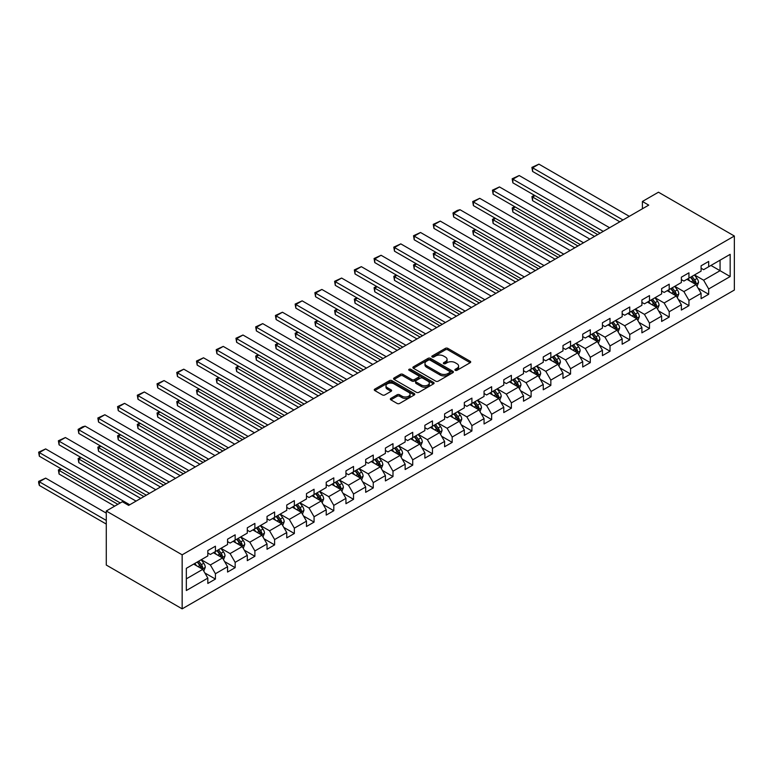<?xml version="1.0" encoding="UTF-8"?>
<svg xmlns="http://www.w3.org/2000/svg" width="773" height="773" viewBox="0 0 773 773"><rect width="100%" height="100%" fill="white"/><g stroke="black" fill="none" stroke-linecap="round" stroke-linejoin="round"><path stroke-width="1.16" d="M455.258 370.315A1.227 0.705 0 0 0 456.998 370.315L470.187 362.701A1.759 1.015 0 0 0 470.699 361.986A1.759 1.015 0 0 0 470.187 361.271L447.838 348.372A1.759 1.015 0 0 0 445.354 348.372L432.165 355.986A1.227 0.705 0 0 0 431.807 356.488A1.227 0.705 0 0 0 432.165 356.991A1.227 0.705 0 0 0 433.904 356.991L435.614 356.005A5.614 3.247 0 0 1 443.557 356.005L445.422 357.078A5.614 3.247 0 0 1 447.065 359.368A5.614 3.247 0 0 1 445.422 361.667L443.712 362.653A1.227 0.705 0 0 0 443.354 363.146A1.227 0.705 0 0 0 443.712 363.648A1.227 0.705 0 0 0 445.451 363.648L447.152 362.663A5.614 3.247 0 0 1 455.104 362.663L456.959 363.745A5.614 3.247 0 0 1 458.611 366.035A5.614 3.247 0 0 1 456.959 368.325L455.258 369.31A1.227 0.705 0 0 0 454.891 369.813A1.227 0.705 0 0 0 455.258 370.315L455.258 369.31M390.858 398.395A1.759 1.015 0 0 0 390.346 399.11A1.759 1.015 0 0 0 390.858 399.825L397.129 403.448A1.759 1.015 0 0 0 399.612 403.448L414.26 394.993A1.759 1.015 0 0 0 414.772 394.278A1.759 1.015 0 0 0 414.26 393.554L391.911 380.654A1.759 1.015 0 0 0 389.428 380.654L374.779 389.119A1.759 1.015 0 0 0 374.267 389.834A1.759 1.015 0 0 0 374.779 390.549L382.355 394.916A1.759 1.015 0 0 0 384.838 394.916L391.109 391.302A1.759 1.015 0 0 0 391.621 390.587A1.759 1.015 0 0 0 391.109 389.863L387.35 387.698A4.696 2.715 0 0 1 385.978 385.785A4.696 2.715 0 0 1 388.877 383.273A4.696 2.715 0 0 1 393.988 383.862L408.704 392.355A4.696 2.715 0 0 1 410.077 394.278A4.696 2.715 0 0 1 407.178 396.781A4.696 2.715 0 0 1 402.057 396.191L399.612 394.781A1.759 1.015 0 0 0 397.129 394.781L390.858 398.395L390.858 399.825M734.35 236.016L658.461 192.206L642.402 201.473L648.731 205.125L128.666 505.387L122.337 501.735L106.278 511.001L182.157 554.821L734.35 236.016L734.35 290.049L182.157 608.853L182.157 554.821M435.73 381.157A1.759 1.015 0 0 0 438.214 381.157L452.862 372.702A1.759 1.015 0 0 0 453.384 371.987A1.759 1.015 0 0 0 452.862 371.272L430.522 358.363A1.759 1.015 0 0 0 428.039 358.363L413.391 366.827A1.759 1.015 0 0 0 412.879 367.542A1.759 1.015 0 0 0 413.391 368.257L435.73 381.157M409.593 370.586A1.227 0.705 0 0 1 410.84 370.76L433.537 383.862L418.908 392.307A1.759 1.015 0 0 1 416.434 392.307L394.085 379.398L400.356 375.813L400.356 374.345L394.085 377.968A1.759 1.015 0 0 0 393.573 378.683A1.759 1.015 0 0 0 394.085 379.398L394.085 377.968M400.356 375.813A1.759 1.015 0 0 1 402.839 375.813L402.839 374.345A1.759 1.015 0 0 0 400.356 374.345M402.839 374.345L411.903 379.582A1.759 1.015 0 0 0 414.386 379.582L418.541 377.176A1.759 1.015 0 0 0 419.053 376.461A1.759 1.015 0 0 0 418.541 375.746L409.101 370.296A1.227 0.705 0 0 1 408.743 369.794A1.227 0.705 0 0 1 409.506 369.146A1.227 0.705 0 0 1 410.84 369.301L433.566 382.413A1.759 1.015 0 0 1 434.078 383.128A1.759 1.015 0 0 1 433.566 383.843L433.566 382.413M204.864 572.967L215.425 579.064L215.425 573.73L227.562 566.715L227.562 572.049L235.156 567.672L235.156 562.338L247.292 555.333L247.292 560.657L254.887 556.28L254.887 550.946L267.023 543.941L267.023 549.265L274.618 544.888L274.618 539.554L286.754 532.549L286.754 537.873L294.349 533.496L294.349 528.162L306.485 521.157L306.485 526.49L314.07 522.104L314.07 516.77L326.216 509.765L326.216 515.098L333.801 510.711L333.801 505.387L345.946 498.372L345.946 503.706L353.532 499.319L353.532 493.995L365.677 486.98L365.677 492.314L373.262 487.927L373.262 482.603L385.408 475.588L385.408 480.922L392.993 476.545L392.993 471.211L405.139 464.196L405.139 469.53L412.724 465.153L412.724 459.819L424.87 452.814L424.87 458.138L432.455 453.761L432.455 448.427L444.601 441.422L444.601 446.746L452.186 442.369L452.186 437.035L464.322 430.03L464.322 435.354L471.916 430.976L471.916 425.643L484.053 418.637L484.053 423.971L491.647 419.584L491.647 414.251L503.783 407.245L503.783 412.579L511.378 408.192L511.378 402.868L523.514 395.853L523.514 401.187L531.109 396.8L531.109 391.476L543.245 384.461L543.245 389.795L550.84 385.408L550.84 380.084L562.976 373.069L562.976 378.403L570.561 374.026L570.561 368.692L582.707 361.677L582.707 367.011L590.292 362.634L590.292 357.3L602.438 350.285L602.438 355.619L610.023 351.242L610.023 345.908L622.168 338.903L622.168 344.227L629.753 339.849L629.753 334.516L641.899 327.51L641.899 332.834L649.484 328.457L649.484 323.124L661.63 316.118L661.63 321.442L669.215 317.065L669.215 311.732L681.361 304.726L681.361 310.06L688.946 305.673L688.946 300.339L701.092 293.334L701.092 298.668L708.677 294.281L708.677 288.957L730.176 276.541L730.176 254.346L720.059 260.182L720.059 270.695L730.176 276.541M215.425 579.064L207.831 583.441L207.831 578.107L186.332 590.524L186.332 568.329L207.831 555.913L207.831 550.579L215.425 546.202L215.425 551.535L227.562 544.521L227.562 539.187L235.156 534.81L235.156 540.143L247.292 533.128L247.292 527.804L254.887 523.418L254.887 528.751L267.023 521.736L267.023 516.412L274.618 512.026L274.618 517.359L286.754 510.344L286.754 505.02L294.349 500.633L294.349 505.967L306.485 498.962L306.485 493.628L314.07 489.241L314.07 494.575L326.216 487.57L326.216 482.236L333.801 477.859L333.801 483.183L345.946 476.178L345.946 470.844L353.532 466.467L353.532 471.791L365.677 464.786L365.677 459.452L373.262 455.075L373.262 460.399L385.408 453.393L385.408 448.06L392.993 443.683L392.993 449.016L405.139 442.001L405.139 436.668L412.724 432.291L412.724 437.624L424.87 430.609L424.87 425.276L432.455 420.899L432.455 426.232L444.601 419.217L444.601 413.893L452.186 409.506L452.186 414.84L464.322 407.825L464.322 402.501L471.916 398.114L471.916 403.448L484.053 396.433L484.053 391.109L491.647 386.722L491.647 392.056L503.783 385.051L503.783 379.717L511.378 375.34L511.378 380.664L523.514 373.659L523.514 368.325L531.109 363.948L531.109 369.272L543.245 362.266L543.245 356.933L550.84 352.556L550.84 357.88L562.976 350.874L562.976 345.541L570.561 341.164L570.561 346.488L582.707 339.482L582.707 334.149L590.292 329.771L590.292 335.105L602.438 328.09L602.438 322.756L610.023 318.379L610.023 323.713L622.168 316.698L622.168 311.374L629.753 306.987L629.753 312.321L641.899 305.306L641.899 299.982L649.484 295.595L649.484 300.929L661.63 293.914L661.63 288.59L669.215 284.203L669.215 289.537L681.361 282.531L681.361 277.198L688.946 272.811L688.946 278.145L701.092 271.139L701.092 265.806L708.677 261.429L708.677 266.753L730.176 254.346M213.396 552.695L222.508 557.961L210.362 564.966L201.26 559.71M207.831 552.995L210.362 554.454L215.425 551.535M210.362 564.966L215.425 573.73M222.508 557.961L227.562 566.715M233.127 541.313L242.239 546.569L230.093 553.574L220.991 548.318M227.562 541.602L230.093 543.061L235.156 540.143M230.093 553.574L235.156 562.338M242.239 546.569L247.292 555.333M252.858 529.92L261.97 535.177L249.824 542.182L240.722 536.926M247.292 530.21L249.824 531.669L254.887 528.751M249.824 542.182L254.887 550.946M261.97 535.177L267.023 543.941M272.589 518.528L281.701 523.785L269.555 530.79L260.453 525.534M267.023 518.818L269.555 520.277L274.618 517.359M269.555 530.79L274.618 539.554M281.701 523.785L286.754 532.549M292.32 507.136L301.431 512.393L289.286 519.408L280.184 514.142M286.754 507.426L289.286 508.885L294.349 505.967M289.286 519.408L294.349 528.162M301.431 512.393L306.485 521.157M312.05 495.744L321.153 501.001L309.016 508.016L299.905 502.75M306.485 496.034L309.016 497.493L314.07 494.575M309.016 508.016L314.07 516.77M321.153 501.001L326.216 509.765M331.781 484.352L340.883 489.609L328.747 496.624L319.636 491.367M326.216 484.642L328.747 486.101L333.801 483.183M328.747 496.624L333.801 505.387M340.883 489.609L345.946 498.372M351.512 472.96L360.614 478.216L348.478 485.231L339.366 479.975M345.946 473.25L348.478 474.719L353.532 471.791M348.478 485.231L353.532 493.995M360.614 478.216L365.677 486.98M371.243 461.568L380.345 466.824L368.209 473.839L359.097 468.583M365.677 461.868L368.209 463.327L373.262 460.399M368.209 473.839L373.262 482.603M380.345 466.824L385.408 475.588M390.974 450.176L400.076 455.442L387.94 462.447L378.828 457.191M385.408 450.475L387.94 451.934L392.993 449.016M387.94 462.447L392.993 471.211M400.076 455.442L405.139 464.196M410.705 438.793L419.807 444.05L407.661 451.055L398.559 445.799M405.139 439.083L407.661 440.542L412.724 437.624M407.661 451.055L412.724 459.819M419.807 444.05L424.87 452.814M430.435 427.401L439.537 432.658L427.392 439.663L418.29 434.407M424.87 427.691L427.392 429.15L432.455 426.232M427.392 439.663L432.455 448.427M439.537 432.658L444.601 441.422M450.157 416.009L459.268 421.266L447.123 428.271L438.02 423.015M444.601 416.299L447.123 417.758L452.186 414.84M447.123 428.271L452.186 437.035M459.268 421.266L464.322 430.03M469.887 404.617L478.999 409.874L466.853 416.879L457.751 411.623M464.322 404.907L466.853 406.366L471.916 403.448M466.853 416.879L471.916 425.643M478.999 409.874L484.053 418.637M489.618 393.225L498.73 398.481L486.584 405.496L477.482 400.23M484.053 393.515L486.584 394.974L491.647 392.056M486.584 405.496L491.647 414.251M498.73 398.481L503.783 407.245M509.349 381.833L518.461 387.089L506.315 394.104L497.213 388.848M503.783 382.123L506.315 383.582L511.378 380.664M506.315 394.104L511.378 402.868M518.461 387.089L523.514 395.853M529.08 370.441L538.192 375.697L526.046 382.712L516.944 377.456M523.514 370.731L526.046 372.2L531.109 369.272M526.046 382.712L531.109 391.476M538.192 375.697L543.245 384.461M548.811 359.049L557.922 364.305L545.777 371.32L536.665 366.064M543.245 359.348L545.777 360.807L550.84 357.88M545.777 371.32L550.84 380.084M557.922 364.305L562.976 373.069M568.542 347.657L577.644 352.923L565.507 359.928L556.396 354.672M562.976 347.956L565.507 349.415L570.561 346.488M565.507 359.928L570.561 368.692M577.644 352.923L582.707 361.677M588.272 336.274L597.374 341.531L585.238 348.536L576.127 343.28M582.707 336.564L585.238 338.023L590.292 335.105M585.238 348.536L590.292 357.3M597.374 341.531L602.438 350.285M608.003 324.882L617.105 330.139L604.969 337.144L595.857 331.888M602.438 325.172L604.969 326.631L610.023 323.713M604.969 337.144L610.023 345.908M617.105 330.139L622.168 338.903M627.734 313.49L636.836 318.747L624.7 325.752L615.588 320.495M622.168 313.78L624.7 315.239L629.753 312.321M624.7 325.752L629.753 334.516M636.836 318.747L641.899 327.51M647.465 302.098L656.567 307.354L644.431 314.36L635.319 309.103M641.899 302.388L644.431 303.847L649.484 300.929M644.431 314.36L649.484 323.124M656.567 307.354L661.63 316.118M667.196 290.706L676.298 295.962L664.152 302.977L655.05 297.711M661.63 290.996L664.152 292.455L669.215 289.537M664.152 302.977L669.215 311.732M676.298 295.962L681.361 304.726M686.926 279.314L696.029 284.57L683.883 291.585L674.781 286.329M681.361 279.604L683.883 281.063L688.946 278.145M683.883 291.585L688.946 300.339M696.029 284.57L701.092 293.334M710.947 265.439L720.059 270.695L703.614 280.193L694.512 274.937M701.092 268.212L703.614 269.68L708.677 266.753M703.614 280.193L708.677 288.957M106.278 511.001L106.278 565.044L182.157 608.853M642.402 201.473L642.402 208.778M186.332 578.842L202.777 569.343L193.665 564.087M202.777 569.343L207.831 578.107M698.116 288.184L708.677 294.281M678.385 299.576L688.946 305.673M658.654 310.968L669.215 317.065M638.923 322.36L649.484 328.457M619.192 333.752L629.753 339.849M599.462 345.144L610.023 351.242M579.731 356.537L590.292 362.634M560 367.929L570.561 374.026M540.279 379.311L550.84 385.408M520.548 390.703L531.109 396.8M500.817 402.095L511.378 408.192M481.086 413.487L491.647 419.584M461.355 424.879L471.916 430.976M441.625 436.272L452.186 442.369M421.894 447.664L432.455 453.761M402.163 459.056L412.724 465.153M382.432 470.448L392.993 476.545M362.701 481.83L373.262 487.927M342.97 493.222L353.532 499.319M323.24 504.614L333.801 510.711M303.518 516.006L314.07 522.104M283.788 527.399L294.349 533.496M264.057 538.791L274.618 544.888M244.326 550.183L254.887 556.28M224.595 561.575L235.156 567.672M455.751 370.489L456.959 369.794A5.614 3.247 0 0 0 458.611 367.494L458.611 366.035M447.065 359.368L447.065 360.827A5.614 3.247 0 0 1 445.422 363.126L444.204 363.822M470.158 362.721L447.838 349.831A1.759 1.015 0 0 0 445.354 349.831L432.658 357.165M452.843 372.712L430.522 359.822A1.759 1.015 0 0 0 428.039 359.822L413.41 368.267M449.76 372.489A1.227 0.705 0 0 0 450.118 371.987A1.227 0.705 0 0 0 449.76 371.484L430.146 360.16A1.227 0.705 0 0 0 428.406 360.16L426.609 361.194A5.614 3.247 0 0 0 424.966 363.494A5.614 3.247 0 0 0 426.609 365.784L440.021 373.523A5.614 3.247 0 0 0 447.963 373.523L449.76 372.489L449.76 373.948A1.227 0.705 0 0 0 450.118 373.446L450.118 371.987M424.966 363.494L424.966 364.953A5.614 3.247 0 0 0 426.609 367.243L426.609 365.784M449.76 373.948L447.963 374.982A5.614 3.247 0 0 1 440.021 374.982L426.609 367.243M402.839 375.813L411.903 381.041A1.759 1.015 0 0 0 414.386 381.041L418.541 378.644A1.759 1.015 0 0 0 419.053 377.92L419.053 376.461M421.304 385.012A4.696 2.715 0 0 0 426.416 385.601A4.696 2.715 0 0 0 429.324 383.089A4.696 2.715 0 0 0 427.942 381.176L422.763 378.181A1.759 1.015 0 0 0 420.28 378.181L416.116 380.587A1.759 1.015 0 0 0 415.603 381.302A1.759 1.015 0 0 0 416.116 382.017L421.304 385.012L421.304 386.471A4.696 2.715 0 0 0 426.416 387.06A4.696 2.715 0 0 0 429.324 384.558L429.324 383.089M415.603 381.302L415.603 382.761A1.759 1.015 0 0 0 416.116 383.476L416.116 382.017M421.304 386.471L416.116 383.476M410.077 394.278L410.077 395.737A4.696 2.715 0 0 1 407.178 398.24A4.696 2.715 0 0 1 402.057 397.651L399.612 396.24A1.759 1.015 0 0 0 397.129 396.24L390.877 399.844M385.978 385.785L385.978 387.244A4.696 2.715 0 0 0 387.35 389.157L387.35 387.698M391.08 391.312L387.35 389.157M414.231 395.003L391.911 382.113A1.759 1.015 0 0 0 389.428 382.113L374.799 390.558M697.024 286.3L698.531 282.512A4.744 2.734 -120 0 0 697.024 278.473L694.405 274.995M689.854 281.014L688.086 278.647M597.693 234.586L532.597 197.009L532.597 200.661L594.534 236.412M695.294 284.145L695.971 282.715A4.744 2.734 -120 0 0 694.618 279.865L692.009 276.376M690.82 277.063L693.71 280.928A2.416 1.391 60 0 1 694.154 281.662L695.971 282.715M690.492 277.256L693.101 280.744A4.744 2.734 60 0 1 694.454 283.594M535.003 195.617L532.597 197.009L531.901 196.603L534.307 195.221M532.597 200.661L531.901 196.603M622.99 219.986L532.597 167.799L532.597 171.451L619.83 221.812M629.309 216.334L538.926 164.147L532.597 167.799L531.901 167.393L538.926 164.147M532.597 171.451L531.901 167.393M677.293 297.692L678.8 293.904A4.744 2.734 -120 0 0 677.293 289.865L674.674 286.387M670.133 292.397L668.355 290.03M577.962 245.978L512.866 208.401L512.866 212.053L574.803 247.804M675.563 295.537L676.24 294.107A4.744 2.734 -120 0 0 674.887 291.257L672.278 287.769M671.09 288.455L673.988 292.32A2.416 1.391 60 0 1 674.423 293.054L676.24 294.107M670.761 288.648L673.37 292.126A4.744 2.734 60 0 1 674.723 294.986M515.272 207.009L512.866 208.401L512.17 207.995L514.576 206.613M512.866 212.053L512.17 207.995M657.572 309.084L659.069 305.296A4.744 2.734 -120 0 0 657.562 301.257L654.953 297.769M650.402 303.789L648.624 301.422M558.232 257.37L493.135 219.793L493.135 223.436L555.072 259.197M655.833 306.929L656.509 305.499A4.744 2.734 -120 0 0 655.156 302.649L652.547 299.161M651.359 299.847L654.258 303.712A2.416 1.391 60 0 1 654.692 304.446L656.509 305.499M651.03 300.04L653.639 303.518A4.744 2.734 60 0 1 654.992 306.369M495.541 218.401L493.135 219.793L492.44 219.387L494.846 217.996M493.135 223.436L492.44 219.387M603.259 231.378L512.866 179.191L512.866 182.843L600.099 233.204M609.578 227.726L519.195 175.539L512.866 179.191L512.17 178.785L519.195 175.539M512.866 182.843L512.17 178.785M583.528 242.77L493.135 190.583L493.135 194.236L580.368 244.597M589.857 239.118L499.464 186.931L493.135 190.583L492.44 190.177L499.464 186.931M493.135 194.236L492.44 190.177M637.841 320.476L639.339 316.688A4.744 2.734 -120 0 0 637.831 312.65L635.222 309.161M630.671 315.181L628.893 312.814M538.501 268.762L473.405 231.185L473.405 234.828L535.341 270.589M636.102 318.321L636.778 316.891A4.744 2.734 -120 0 0 635.425 314.041L632.816 310.553M631.628 311.239L634.527 315.104A2.416 1.391 60 0 1 634.962 315.838L636.778 316.891M631.299 311.432L633.908 314.911A4.744 2.734 60 0 1 635.261 317.761M475.81 229.794L473.405 231.185L472.709 230.779L475.115 229.388M473.405 234.828L472.709 230.779M618.11 331.868L619.608 328.081A4.744 2.734 -120 0 0 618.1 324.042L615.492 320.553M610.941 326.573L609.163 324.206M518.77 280.155L453.674 242.567L453.674 246.22L515.61 281.981M616.371 329.713L617.057 328.283A4.744 2.734 -120 0 0 615.695 325.423L613.086 321.945M611.897 322.631L614.796 326.496A2.416 1.391 60 0 1 615.231 327.23L617.057 328.283M611.569 322.824L614.177 326.303A4.744 2.734 60 0 1 615.53 329.153M456.08 241.186L453.674 242.567L452.978 242.171L455.384 240.78M453.674 246.22L452.978 242.171M598.379 343.26L599.877 339.473A4.744 2.734 -120 0 0 598.37 335.434L595.761 331.946M591.21 337.965L589.432 335.598M499.039 291.547L433.943 253.959L433.943 257.612L495.88 293.373M596.64 341.106L597.326 339.666A4.744 2.734 -120 0 0 595.964 336.815L593.355 333.337M592.166 334.023L595.065 337.888A2.416 1.391 60 0 1 595.5 338.622L597.326 339.666M591.838 334.207L594.447 337.695A4.744 2.734 60 0 1 595.809 340.545M436.349 252.578L433.943 253.959L433.247 253.563L435.653 252.172M433.943 257.612L433.247 253.563M563.797 254.162L473.405 201.975L473.405 205.628L560.638 255.989M570.126 250.51L479.733 198.323L473.405 201.975L472.709 201.569L479.733 198.323M473.405 205.628L472.709 201.569M544.066 265.554L453.674 213.367L453.674 217.01L540.907 267.371M550.395 261.902L460.003 209.715L453.674 213.367L452.978 212.962L457.403 210.401L460.003 209.715M453.674 217.01L452.978 212.962M524.336 276.937L433.943 224.75L433.943 228.402L521.176 278.763M530.665 273.294L440.272 221.107L433.943 224.75L433.247 224.354L440.272 221.107M433.943 228.402L433.247 224.354M504.605 288.329L414.222 236.142L414.222 239.794L501.445 290.155M510.934 284.677L420.541 232.489L414.222 236.142L413.526 235.746L420.541 232.489M414.222 239.794L413.526 235.746M484.874 299.721L394.491 247.534L394.491 251.186L481.714 301.547M491.203 296.069L400.81 243.882L394.491 247.534L393.795 247.138L400.81 243.882M394.491 251.186L393.795 247.138M465.153 311.113L374.76 258.926L374.76 262.578L461.983 312.939M471.472 307.461L381.079 255.274L374.76 258.926L374.064 258.53L381.079 255.274M374.76 262.578L374.064 258.53M445.422 322.505L355.029 270.318L355.029 273.971L442.253 324.331M451.741 318.853L361.349 266.666L355.029 270.318L354.334 269.912L361.349 266.666M355.029 273.971L354.334 269.912M425.691 333.897L335.298 281.71L335.298 285.363L422.522 335.724M432.01 330.245L341.618 278.058L335.298 281.71L334.603 281.304L341.618 278.058M335.298 285.363L334.603 281.304M405.96 345.289L315.568 293.102L315.568 296.755L402.801 347.116M412.28 341.637L321.887 289.45L315.568 293.102L314.872 292.696L321.887 289.45M315.568 296.755L314.872 292.696M386.229 356.682L295.837 304.494L295.837 308.147L383.07 358.508M392.549 353.029L302.156 300.842L295.837 304.494L295.141 304.089L302.156 300.842M295.837 308.147L295.141 304.089M366.499 368.074L276.106 315.886L276.106 319.529L363.339 369.89M372.818 364.421L282.435 312.234L276.106 315.886L275.41 315.481L282.435 312.234M276.106 319.529L275.41 315.481M346.768 379.456L256.375 327.269L256.375 330.921L343.608 381.282M353.087 375.813L262.704 323.626L256.375 327.269L255.679 326.873L262.704 323.626M256.375 330.921L255.679 326.873M327.037 390.848L236.644 338.661L236.644 342.313L323.877 392.674M333.366 387.205L242.973 335.018L236.644 338.661L235.949 338.265L242.973 335.018M236.644 342.313L235.949 338.265M307.306 402.24L216.913 350.053L216.913 353.705L304.147 404.066M313.635 398.588L223.242 346.401L216.913 350.053L216.218 349.657L223.242 346.401M216.913 353.705L216.218 349.657M287.575 413.632L197.183 361.445L197.183 365.098L284.416 415.459M293.904 409.98L203.512 357.793L197.183 361.445L196.487 361.049L203.512 357.793M197.183 365.098L196.487 361.049M267.844 425.024L177.452 372.837L177.452 376.49L264.685 426.851M274.173 421.372L183.781 369.185L177.452 372.837L176.756 372.431L183.781 369.185M177.452 376.49L176.756 372.431M248.114 436.416L157.731 384.229L157.731 387.882L244.954 438.243M254.443 432.764L164.05 380.577L157.731 384.229L157.035 383.823L164.05 380.577M157.731 387.882L157.035 383.823M228.383 447.809L138 395.621L138 399.274L225.223 449.635M234.712 444.156L144.319 391.969L138 395.621L137.304 395.216L144.319 391.969M138 399.274L137.304 395.216M208.662 459.201L118.269 407.013L118.269 410.666L205.492 461.027M214.981 455.548L124.588 403.361L118.269 407.013L117.573 406.608L124.588 403.361M118.269 410.666L117.573 406.608M578.648 354.652L580.156 350.855A4.744 2.734 -120 0 0 578.639 346.826L576.03 343.338M571.479 349.357L569.701 346.99M479.308 302.939L414.222 265.352L414.222 269.004L476.149 304.765M576.919 352.498L577.595 351.058A4.744 2.734 -120 0 0 576.233 348.208L573.624 344.729M572.435 345.415L575.334 349.28A2.416 1.391 60 0 1 575.769 350.014L577.595 351.058M572.107 345.599L574.716 349.087A4.744 2.734 60 0 1 576.078 351.937M416.618 263.97L414.222 265.352L413.526 264.955L415.922 263.564M414.222 269.004L413.526 264.955M558.918 366.044L560.425 362.247A4.744 2.734 -120 0 0 558.908 358.218L556.299 354.73M551.748 360.749L549.97 358.382M459.587 314.331L394.491 276.744L394.491 280.396L456.418 316.157M557.188 363.89L557.864 362.45A4.744 2.734 -120 0 0 556.502 359.6L553.893 356.121M552.705 356.797L555.603 360.672A2.416 1.391 60 0 1 556.038 361.397L557.864 362.45M552.376 356.991L554.985 360.479A4.744 2.734 60 0 1 556.347 363.329M396.887 275.352L394.491 276.744L393.795 276.348L396.191 274.956M394.491 280.396L393.795 276.348M539.187 377.427L540.694 373.639A4.744 2.734 -120 0 0 539.177 369.6L536.568 366.122M532.017 372.142L530.249 369.774M439.856 325.723L374.76 288.136L374.76 291.788L436.687 327.539M537.457 375.272L538.134 373.842A4.744 2.734 -120 0 0 536.771 370.992L534.162 367.504M532.974 368.19L535.873 372.055A2.416 1.391 60 0 1 536.317 372.789L538.134 373.842M532.645 368.383L535.254 371.871A4.744 2.734 60 0 1 536.617 374.721M377.156 286.744L374.76 288.136L374.064 287.73L376.461 286.348M374.76 291.788L374.064 287.73M519.456 388.819L520.963 385.031A4.744 2.734 -120 0 0 519.446 380.992L516.837 377.514M512.286 383.534L510.518 381.166M420.126 337.105L355.029 299.528L355.029 303.18L416.956 338.932M517.726 386.664L518.403 385.234A4.744 2.734 -120 0 0 517.05 382.384L514.432 378.896M513.243 379.582L516.142 383.447A2.416 1.391 60 0 1 516.586 384.181L518.403 385.234M512.914 379.775L515.523 383.263A4.744 2.734 60 0 1 516.886 386.114M357.426 298.136L355.029 299.528L354.334 299.122L356.73 297.74M355.029 303.18L354.334 299.122M499.725 400.211L501.233 396.423A4.744 2.734 -120 0 0 499.716 392.384L497.107 388.906M492.556 394.916L490.787 392.549M400.395 348.497L335.298 310.92L335.298 314.572L397.235 350.324M497.996 398.056L498.672 396.626A4.744 2.734 -120 0 0 497.319 393.776L494.701 390.288M493.522 390.974L496.411 394.839A2.416 1.391 60 0 1 496.855 395.573L498.672 396.626M493.184 391.167L495.802 394.655A4.744 2.734 60 0 1 497.155 397.506M337.704 309.529L335.298 310.92L334.603 310.514L337.009 309.132M335.298 314.572L334.603 310.514M479.994 411.603L481.502 407.815A4.744 2.734 -120 0 0 479.985 403.777L477.376 400.298M472.825 406.308L471.057 403.941M380.664 359.889L315.568 322.312L315.568 325.964L377.504 361.716M478.265 409.448L478.941 408.018A4.744 2.734 -120 0 0 477.588 405.168L474.98 401.68M473.791 402.366L476.68 406.231A2.416 1.391 60 0 1 477.125 406.965L478.941 408.018M473.453 402.559L476.071 406.038A4.744 2.734 60 0 1 477.424 408.888M317.974 320.921L315.568 322.312L314.872 321.906L317.278 320.515M315.568 325.964L314.872 321.906M460.264 422.995L461.771 419.208A4.744 2.734 -120 0 0 460.254 415.169L457.645 411.68M453.094 417.7L451.326 415.333M360.933 371.282L295.837 333.704L295.837 337.347L357.773 373.108M458.534 420.841L459.21 419.41A4.744 2.734 -120 0 0 457.858 416.56L455.249 413.072M454.06 413.758L456.949 417.623A2.416 1.391 60 0 1 457.394 418.357L459.21 419.41M453.732 413.951L456.341 417.43A4.744 2.734 60 0 1 457.693 420.28M298.243 332.313L295.837 333.704L295.141 333.298L297.547 331.907M295.837 337.347L295.141 333.298M440.533 434.387L442.04 430.6A4.744 2.734 -120 0 0 440.533 426.561L437.914 423.073M433.363 429.092L431.595 426.725M341.202 382.674L276.106 345.087L276.106 348.739L338.043 384.5M438.803 432.233L439.479 430.803A4.744 2.734 -120 0 0 438.127 427.952L435.518 424.464M434.329 425.15L437.228 429.015A2.416 1.391 60 0 1 437.663 429.749L439.479 430.803M434.001 425.343L436.61 428.822A4.744 2.734 60 0 1 437.962 431.672M278.512 343.705L276.106 345.087L275.41 344.69L277.816 343.299M276.106 348.739L275.41 344.69M420.802 445.779L422.309 441.992A4.744 2.734 -120 0 0 420.802 437.953L418.183 434.465M413.642 440.484L411.864 438.117M321.471 394.066L256.375 356.479L256.375 360.131L318.312 395.892M419.072 443.625L419.749 442.185A4.744 2.734 -120 0 0 418.396 439.335L415.787 435.856M414.599 436.542L417.497 440.407A2.416 1.391 60 0 1 417.932 441.141L419.749 442.185M414.27 436.726L416.879 440.214A4.744 2.734 60 0 1 418.232 443.064M258.781 355.097L256.375 356.479L255.679 356.082L258.085 354.691M256.375 360.131L255.679 356.082M401.081 457.172L402.578 453.374A4.744 2.734 -120 0 0 401.071 449.345L398.462 445.857M393.911 451.876L392.133 449.509M301.741 405.458L236.644 367.871L236.644 371.523L298.581 407.284M399.341 455.017L400.018 453.577A4.744 2.734 -120 0 0 398.665 450.727L396.056 447.248M394.868 447.934L397.766 451.799A2.416 1.391 60 0 1 398.201 452.534L400.018 453.577M394.539 448.118L397.148 451.606A4.744 2.734 60 0 1 398.501 454.456M239.05 366.489L236.644 367.871L235.949 367.475L238.355 366.083M236.644 371.523L235.949 367.475M381.35 468.564L382.848 464.766A4.744 2.734 -120 0 0 381.34 460.737L378.731 457.249M374.18 463.269L372.402 460.901M282.01 416.85L216.913 379.263L216.913 382.915L278.85 418.676M379.611 466.409L380.287 464.969A4.744 2.734 -120 0 0 378.934 462.119L376.325 458.64M375.137 459.326L378.036 463.191A2.416 1.391 60 0 1 378.47 463.926L380.287 464.969M374.808 459.51L377.417 462.998A4.744 2.734 60 0 1 378.77 465.848M219.319 377.881L216.913 379.263L216.218 378.867L218.624 377.475M216.913 382.915L216.218 378.867M361.619 479.946L363.117 476.158A4.744 2.734 -120 0 0 361.609 472.129L359.001 468.641M354.449 474.661L352.672 472.293M262.279 428.242L197.183 390.655L197.183 394.307L259.119 430.059M359.88 477.801L360.566 476.361A4.744 2.734 -120 0 0 359.203 473.511L356.595 470.023M355.406 470.709L358.305 474.574A2.416 1.391 60 0 1 358.74 475.308L360.566 476.361M355.078 470.902L357.686 474.39A4.744 2.734 60 0 1 359.049 477.241M199.589 389.263L197.183 390.655L196.487 390.249L198.893 388.867M197.183 394.307L196.487 390.249M341.888 491.338L343.386 487.55A4.744 2.734 -120 0 0 341.879 483.512L339.27 480.033M334.719 486.053L332.941 483.685M242.548 439.624L177.452 402.047L177.452 405.699L239.388 441.451M340.149 489.183L340.835 487.753A4.744 2.734 -120 0 0 339.473 484.903L336.864 481.415M335.675 482.101L338.574 485.966A2.416 1.391 60 0 1 339.009 486.7L340.835 487.753M335.347 482.294L337.956 485.782A4.744 2.734 60 0 1 339.318 488.633M179.858 400.656L177.452 402.047L176.756 401.641L179.162 400.259M177.452 405.699L176.756 401.641M322.157 502.73L323.665 498.943A4.744 2.734 -120 0 0 322.148 494.904L319.539 491.425M314.988 497.435L313.21 495.078M222.827 451.017L157.731 413.439L157.731 417.091L219.658 452.843M320.428 500.575L321.104 499.145A4.744 2.734 -120 0 0 319.742 496.295L317.133 492.807M315.944 493.493L318.843 497.358A2.416 1.391 60 0 1 319.278 498.092L321.104 499.145M315.616 493.686L318.225 497.174A4.744 2.734 60 0 1 319.587 500.025M160.127 412.048L157.731 413.439L157.035 413.033L159.431 411.651M157.731 417.091L157.035 413.033M302.427 514.122L303.934 510.335A4.744 2.734 -120 0 0 302.417 506.296L299.808 502.817M295.257 508.827L293.479 506.46M203.096 462.409L138 424.831L138 428.484L199.927 464.235M300.697 511.968L301.373 510.538A4.744 2.734 -120 0 0 300.011 507.687L297.402 504.199M296.214 504.885L299.112 508.75A2.416 1.391 60 0 1 299.547 509.484L301.373 510.538M295.885 505.078L298.494 508.557A4.744 2.734 60 0 1 299.856 511.407M140.396 423.44L138 424.831L137.304 424.425L139.7 423.044M138 428.484L137.304 424.425M282.696 525.514L284.203 521.727A4.744 2.734 -120 0 0 282.686 517.688L280.077 514.2M275.526 520.219L273.758 517.852M183.365 473.801L118.269 436.223L118.269 439.866L180.196 475.627M280.966 523.36L281.643 521.93A4.744 2.734 -120 0 0 280.28 519.079L277.671 515.591M276.483 516.277L279.382 520.142A2.416 1.391 60 0 1 279.826 520.876L281.643 521.93M276.154 516.47L278.763 519.949A4.744 2.734 60 0 1 280.126 522.799M120.665 434.832L118.269 436.223L117.573 435.817L119.97 434.426M118.269 439.866L117.573 435.817M262.965 536.906L264.472 533.119A4.744 2.734 -120 0 0 262.955 529.08L260.346 525.592M255.795 531.611L254.027 529.244M163.634 485.193L98.538 447.606L98.538 451.258L160.475 487.019M261.235 534.752L261.912 533.322A4.744 2.734 -120 0 0 260.559 530.471L257.94 526.983M256.762 527.669L259.651 531.534A2.416 1.391 60 0 1 260.095 532.268L261.912 533.322M256.423 527.862L259.032 531.341A4.744 2.734 60 0 1 260.395 534.191M100.934 446.224L98.538 447.606L97.842 447.209L100.239 445.818M98.538 451.258L97.842 447.209M243.234 548.299L244.741 544.511A4.744 2.734 -120 0 0 243.224 540.472L240.616 536.984M236.065 543.004L234.296 540.636M143.904 496.585L78.807 458.998L78.807 462.65L140.744 498.411M241.505 546.144L242.181 544.704A4.744 2.734 -120 0 0 240.828 541.854L238.21 538.375M237.031 539.061L239.92 542.926A2.416 1.391 60 0 1 240.364 543.661L242.181 544.704M236.693 539.254L239.311 542.733A4.744 2.734 60 0 1 240.664 545.583M81.213 457.616L78.807 458.998L78.112 458.602L80.518 457.21M78.807 462.65L78.112 458.602M188.931 470.593L98.538 418.406L98.538 422.048L185.762 472.419M195.25 466.94L104.857 414.753L98.538 418.406L97.842 418L104.857 414.753M98.538 422.048L97.842 418M169.2 481.975L78.807 429.798L78.807 433.44L166.031 483.801M175.519 478.332L85.127 426.145L78.807 429.798L78.112 429.392L82.537 426.831L85.127 426.145M78.807 433.44L78.112 429.392M223.503 559.691L225.011 555.893A4.744 2.734 -120 0 0 223.494 551.864L220.885 548.376M216.334 554.396L214.565 552.028M117.844 504.325L59.077 470.39L59.077 474.042L114.684 506.151M221.774 557.536L222.45 556.096A4.744 2.734 -120 0 0 221.097 553.246L218.488 549.767M217.3 550.453L220.189 554.318A2.416 1.391 60 0 1 220.634 555.053L222.45 556.096M216.962 550.637L219.58 554.125A4.744 2.734 60 0 1 220.933 556.975M61.482 469.008L59.077 470.39L58.381 469.994L60.787 468.602M59.077 474.042L58.381 469.994M149.469 493.367L59.077 441.18L59.077 444.833L146.31 495.193M155.788 489.724L65.396 437.537L59.077 441.18L58.381 440.784L65.396 437.537M59.077 444.833L58.381 440.784M203.772 571.083L205.28 567.285A4.744 2.734 -120 0 0 203.763 563.256L201.154 559.768M106.278 520.422L39.346 481.782L45.665 478.129L106.278 513.127M196.603 565.788L194.835 563.42M39.346 485.434L38.65 482.845L38.65 481.386L39.346 481.782L39.346 485.434L106.278 524.075M202.043 568.928L202.719 567.488A4.744 2.734 -120 0 0 201.367 564.638L198.758 561.159M197.569 561.845L200.458 565.71A2.416 1.391 60 0 1 200.903 566.445L202.719 567.488M197.241 562.029L199.849 565.517A4.744 2.734 60 0 1 201.202 568.368M38.65 481.386L45.665 478.129M129.738 504.759L39.346 452.572L39.346 456.225L120.25 502.933M136.058 501.107L45.665 448.92L39.346 452.572L38.65 452.176L45.665 448.92M39.346 456.225L38.65 452.176M456.959 369.794L456.959 368.325M443.712 363.648L443.712 362.653M445.422 363.126L445.422 361.667M432.165 356.991L432.165 355.986M445.354 349.831L445.354 348.372M447.838 349.831L447.838 348.372M470.187 362.701L470.187 361.271M413.391 368.257L413.391 366.827M428.039 359.822L428.039 358.363M430.522 359.822L430.522 358.363M452.862 372.702L452.862 371.272M440.021 374.982L440.021 373.523M447.963 374.982L447.963 373.523M411.903 381.041L411.903 379.582M414.386 381.041L414.386 379.582M418.541 378.644L418.541 377.176M410.84 370.76L410.84 369.301M397.129 396.24L397.129 394.781M399.612 396.24L399.612 394.781M402.057 397.651L402.057 396.191M391.109 391.302L391.109 389.863M374.779 390.549L374.779 389.119M389.428 382.113L389.428 380.654M391.911 382.113L391.911 380.654M414.26 394.993L414.26 393.554M695.565 284.3L698.502 282.609M694.618 279.865L697.024 278.473M691.246 281.807L693.101 280.744M675.834 295.692L678.771 293.991M674.887 291.257L677.293 289.865M671.515 293.199L673.37 292.126M656.103 307.084L659.04 305.383M655.156 302.649L657.562 301.257M651.784 304.591L653.639 303.518M636.372 318.476L639.31 316.775M635.425 314.041L637.831 312.65M632.053 315.983L633.908 314.911M616.641 329.868L619.579 328.167M615.695 325.423L618.1 324.042M612.322 327.375L614.177 326.303M596.911 341.26L599.848 339.56M595.964 336.815L598.37 335.434M592.591 338.767L594.447 337.695M577.18 352.652L580.117 350.952M576.233 348.208L578.639 346.826M572.861 350.159L574.716 349.087M557.449 364.035L560.386 362.344M556.502 359.6L558.908 358.218M553.13 361.551L554.985 360.479M537.718 375.427L540.656 373.736M536.771 370.992L539.177 369.6M533.409 372.944L535.254 371.871M517.987 386.819L520.934 385.128M517.05 382.384L519.446 380.992M513.678 384.326L515.523 383.263M498.256 398.211L501.204 396.51M497.319 393.776L499.716 392.384M493.947 395.718L495.802 394.655M478.526 409.603L481.473 407.902M477.588 405.168L479.985 403.777M474.216 407.11L476.071 406.038M458.795 420.995L461.742 419.295M457.858 416.56L460.254 415.169M454.485 418.502L456.341 417.43M439.074 432.387L442.011 430.687M438.127 427.952L440.533 426.561M434.755 429.894L436.61 428.822M419.343 443.779L422.28 442.079M418.396 439.335L420.802 437.953M415.024 441.286L416.879 440.214M399.612 455.171L402.549 453.471M398.665 450.727L401.071 449.345M395.293 452.678L397.148 451.606M379.881 466.563L382.819 464.863M378.934 462.119L381.34 460.737M375.562 464.071L377.417 462.998M360.15 477.946L363.088 476.255M359.203 473.511L361.609 472.129M355.831 475.463L357.686 474.39M340.42 489.338L343.357 487.647M339.473 484.903L341.879 483.512M336.1 486.845L337.956 485.782M320.689 500.73L323.626 499.029M319.742 496.295L322.148 494.904M316.37 498.237L318.225 497.174M300.958 512.122L303.895 510.422M300.011 507.687L302.417 506.296M296.639 509.629L298.494 508.557M281.227 523.514L284.164 521.814M280.28 519.079L282.686 517.688M276.918 521.021L278.763 519.949M261.496 534.906L264.443 533.206M260.559 530.471L262.955 529.08M257.187 532.413L259.032 531.341M241.765 546.298L244.712 544.598M240.828 541.854L243.224 540.472M237.456 543.805L239.311 542.733M222.035 557.691L224.982 555.99M221.097 553.246L223.494 551.864M217.725 555.198L219.58 554.125M202.304 569.083L205.251 567.382M201.367 564.638L203.763 563.256M197.994 566.59L199.849 565.517"/></g></svg>
